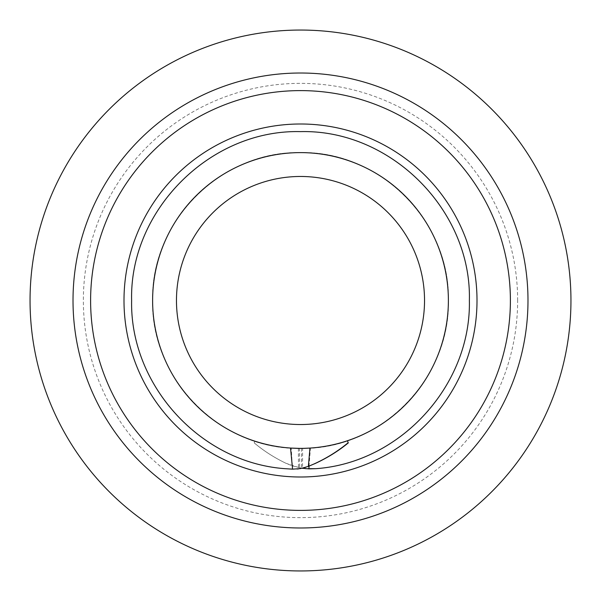 <?xml version="1.0" encoding="UTF-8"?>
<svg xmlns="http://www.w3.org/2000/svg" width="601" height="601" viewBox="0 0 601 601"><rect width="100%" height="100%" fill="white"/><g stroke="black" fill="none" stroke-linecap="round" stroke-linejoin="round"><path stroke-width="0.45" stroke-dasharray="3 2.25" d="M424.531 300.5A124.031 124.031 0 0 0 300.5 176.469A124.031 124.031 0 0 0 176.469 300.5A124.031 124.031 0 0 0 300.5 424.531A124.031 124.031 0 0 0 424.531 300.5M517.641 300.5A217.141 217.141 0 0 0 300.5 83.359A217.141 217.141 0 0 0 83.359 300.5A217.141 217.141 0 0 0 300.5 517.641A217.141 217.141 0 0 0 517.641 300.5M290.531 448.045C215.03 444.657 150.926 375.865 152.616 300.5C150.581 221.484 221.484 150.581 300.5 152.616C379.516 150.581 450.419 221.484 448.384 300.5C450.382 379.133 380.215 449.826 301.537 448.376L299.463 448.376L299.583 467.818L285.986 463.296C274.131 457.579 263.554 450.78 254.238 442.884L254.801 441.142C269.301 445.844 284.183 448.256 299.463 448.376M291.207 448.091C278.781 447.302 266.649 444.98 254.801 441.142L254.238 442.884C263.554 450.78 274.131 457.579 285.986 463.296L292.334 465.88L291.207 448.091M299.418 448.376L310.424 448.045L309.064 466.106M298.381 448.369L298.509 468.893L302.498 468.209L302.619 448.369L298.381 448.369C220.071 449.21 150.663 378.735 152.616 300.5C150.581 221.484 221.484 150.581 300.5 152.616C379.516 150.581 450.419 221.484 448.384 300.5C450.074 375.88 385.94 444.687 310.424 448.045M347.34 440.766C335.133 444.823 322.669 447.264 309.958 448.076M302.619 448.369C317.982 448.128 332.946 445.574 347.513 440.706M510.392 300.5A209.892 209.892 0 0 0 300.5 90.608A209.892 209.892 0 0 0 90.608 300.5A209.892 209.892 0 0 0 300.5 510.392A209.892 209.892 0 0 0 510.392 300.5A209.892 209.892 0 0 1 300.5 510.392A209.892 209.892 0 0 1 90.608 300.5M448.384 300.5A147.884 147.884 0 0 0 300.5 152.616A147.884 147.884 0 0 0 152.616 300.5A147.884 147.884 0 0 0 300.5 448.384A147.884 147.884 0 0 0 448.384 300.5A147.884 147.884 0 0 0 300.5 152.616A147.884 147.884 0 0 0 152.616 300.5A147.884 147.884 0 0 0 300.5 448.384A147.884 147.884 0 0 0 448.384 300.5M309.282 466.015L305.639 467.323M296.932 469.028L285.866 468.735M305.676 468.682L301.409 468.149L301.537 448.376M299.583 467.818L301.409 468.149M292.334 465.88L302.153 468.269"/><path stroke-width="0.9" d="M424.531 300.5A124.031 124.031 0 0 0 300.5 176.469A124.031 124.031 0 0 0 176.469 300.5A124.031 124.031 0 0 0 300.5 424.531A124.031 124.031 0 0 0 424.531 300.5M291.207 448.091L299.418 448.376M152.616 300.5A147.884 147.884 0 0 0 300.5 448.384A147.884 147.884 0 0 0 448.384 300.5A147.884 147.884 0 0 0 300.5 152.616A147.884 147.884 0 0 0 152.616 300.5M290.531 448.045C299.982 448.519 300.831 448.504 309.958 448.076L308.373 466.384L300.598 468.577L292.567 469.156L290.531 448.045M348.122 442.749L347.513 440.706L348.122 442.749C338.205 450.998 326.997 458 314.488 463.762L309.282 466.015M570.95 300.5A270.45 270.45 0 0 1 300.5 570.95A270.45 270.45 0 0 1 30.05 300.5A270.45 270.45 0 0 1 300.5 30.05A270.45 270.45 0 0 1 570.95 300.5M73.014 300.5A227.486 227.486 0 0 0 300.5 527.986A227.486 227.486 0 0 0 527.986 300.5A227.486 227.486 0 0 0 300.5 73.014A227.486 227.486 0 0 0 73.014 300.5M90.608 300.5A209.892 209.892 0 0 0 300.5 510.392A209.892 209.892 0 0 0 510.392 300.5A209.892 209.892 0 0 0 300.5 90.608A209.892 209.892 0 0 0 90.608 300.5M292.567 469.156L285.708 468.72C200.802 463.123 129.801 385.331 131.627 300.5C129.298 210.267 210.267 129.298 300.5 131.627C390.733 129.298 471.702 210.267 469.373 300.5C471.176 385.106 400.574 462.755 315.916 468.667L305.676 468.682M309.064 466.106L308.884 468.878L315.916 468.667C400.574 462.755 471.176 385.106 469.373 300.5C471.702 210.267 390.733 129.298 300.5 131.627C210.267 129.298 129.298 210.267 131.627 300.5C129.801 385.391 200.899 463.221 285.866 468.735L285.708 468.72M308.373 466.384L314.488 463.762M305.639 467.323L302.033 468.292M314.338 463.889C326.967 458.15 338.295 451.133 348.325 442.862M298.765 468.848L296.932 469.028M302.153 468.269L308.884 468.878M477.006 300.5A176.506 176.506 0 0 0 300.5 123.994A176.506 176.506 0 0 0 123.994 300.5A176.506 176.506 0 0 0 300.5 477.006A176.506 176.506 0 0 0 477.006 300.5"/></g></svg>
